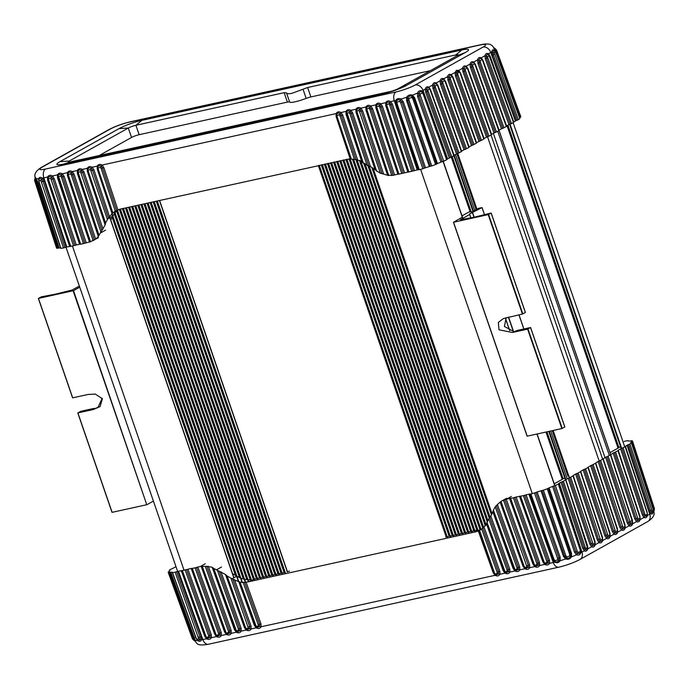 <?xml version="1.0" encoding="UTF-8"?>
<svg xmlns="http://www.w3.org/2000/svg" width="689" height="689" viewBox="0 0 689 689"><rect width="100%" height="100%" fill="white"/><g stroke="black" fill="none" stroke-linecap="round" stroke-linejoin="round"><path stroke-width="1.03" d="M554.748 485.685L536.964 434.036M462.715 218.404L443.096 161.433M621.245 448.591L509.593 124.339L621.245 448.591M621.711 448.418L510.067 124.166M430.436 70.64L310.877 96.934A5.753 0.827 -19 0 0 306.174 98.381L303.014 89.225L292.041 93.291C288.725 93.988 286.874 93.842 286.486 92.86L284.144 92.679L287.382 102.101L139.144 134.7A5.753 0.827 -19 0 0 131.539 137.456L99.199 155.533M306.174 98.381A13.659 1.972 161 0 1 294.987 101.834A13.659 1.972 161 0 1 289.647 102.041A13.659 1.972 161 0 1 289.638 102.024L286.512 92.946M289.621 101.989A5.753 0.827 -19 0 0 287.382 102.101M112.841 216.01L114.822 212.944M115.011 212.703L117.259 210.412M117.466 210.231L117.991 209.818M110.783 220.006L112.677 216.337M303.014 89.225L307.638 87.512L455.877 54.913A5.753 0.827 161 0 1 458.133 54.819A5.753 0.827 161 0 1 457.1 55.723L398.096 88.717A5.753 0.827 161 0 1 390.491 91.473L70.511 161.846A5.753 0.827 161 0 1 68.263 161.932A5.753 0.827 161 0 1 69.288 161.037L128.292 128.033A5.753 0.827 161 0 1 135.897 125.286L284.144 92.679M289.647 102.041L286.486 92.86M102.945 229.049L83.989 171.966L82.224 169.425L80.527 171.733L100.895 231.883L98.346 236.585L95.625 239.092L74.059 174.153L72.707 174.575L71.449 172.767C69.925 171.802 68.762 172.061 67.961 173.533L67.393 172.689L67.444 175.609L89.484 242.003L84.825 243.174L62.768 176.754L61.519 174.946C59.995 173.99 58.832 174.248 58.031 175.712L58.057 177.822L57.514 177.788L79.562 244.19L74.894 245.353L52.838 178.942L51.589 177.133C50.064 176.177 48.902 176.427 48.101 177.9L48.127 180.01L70.183 246.421L70.743 246.404L48.686 179.975L48.669 178.744L50.736 178.287L52.433 175.979L57.463 174.868C58.668 172.999 60.305 172.646 62.363 173.792L67.393 172.689C68.599 170.82 70.235 170.459 72.293 171.613L77.323 170.502C78.529 168.633 80.165 168.271 82.224 169.425L87.253 168.323L87.305 171.242L105.124 224.915L101.92 230.471L82.637 172.388L81.38 170.579C79.855 169.623 78.692 169.882 77.891 171.346L77.917 173.456L98.648 235.896M80.113 244.242L58.057 177.822L58.617 177.796L58.065 177.788L58.031 175.712L58.599 176.556L60.666 176.1L61.416 177.176L83.472 243.605L84.825 243.174M83.472 243.605L80.673 244.216L58.599 176.556M58.083 177.848L80.113 244.207L80.673 244.216L79.562 244.19M50.736 178.287L73.542 245.784L74.894 245.353M73.542 245.784L66.807 246.998L43.855 177.865L47.532 177.056C48.738 175.187 50.375 174.825 52.433 175.979L54.198 178.52L51.486 179.364M45.569 169.029L396.003 91.956A14.538 2.101 -19 0 0 415.217 84.997L482.998 47.093A14.538 2.101 -19 0 0 479.897 45.043L129.463 122.108A14.538 2.101 -19 0 0 110.249 129.067L42.468 166.971A14.538 2.101 -19 0 0 45.569 169.029A7.191 4.453 77.6 0 0 43.855 177.865A21.729 3.135 161 0 1 42.511 178.15L44.397 180.966L66.161 247.136A23.013 3.324 -19 0 0 66.807 246.998M66.161 247.136L64.878 247.532L43.114 181.345L41.719 179.286C40.263 178.236 39.29 178.391 38.799 179.726L38.636 178.735A21.729 3.135 161 0 1 36.276 178.718C35.311 177.09 35.001 176.884 35.337 178.098M63.483 247.954L40.849 180.432L39.032 180.707L39.152 182.146L60.925 248.341A24.442 3.531 -19 0 0 63.483 247.954L64.878 247.532M37.628 181.775L36.638 181.948L35.664 179.7L36.276 178.718L37.628 181.775L59.099 247.945A23.013 3.324 -19 0 0 60.546 247.971M59.099 247.945L58.126 248.135L36.638 181.948L35.613 182.12L57.109 248.316L58.126 248.135M57.144 247.48L56.489 247.902A24.442 3.531 -19 0 0 57.109 248.316M493.746 48.566C493.694 47.257 494.013 47.463 494.685 49.186A21.729 3.135 161 0 1 494.022 50.306L494.719 51.098C493.806 50.271 493.229 50.685 492.997 52.338L494.314 52.691L495.382 51.925L496.063 53.156L519.79 118.646A24.442 3.531 -19 0 1 518.274 119.731L515.906 120.747L492.179 55.284L491.731 51.942A21.729 3.135 161 0 1 490.783 52.493A7.191 5.555 -119.2 0 0 482.998 47.093M515.441 121.014L490.783 52.493L488.492 53.776L488.811 54.707C487.493 54.009 486.649 54.474 486.288 56.119L486.537 58.289L510.222 124.115L508.982 124.623L485.297 58.806L484.953 55.757C485.521 53.647 486.701 52.993 488.492 53.776L490.086 56.136L513.761 121.944L515.441 121.014A23.013 3.324 -19 0 0 515.906 120.747M489.121 55.645L513.486 122.478L511.462 123.607L487.778 57.773L487.631 56.481L489.121 55.645L488.475 54.509L490.06 56.42L513.744 122.254M510.222 124.115L511.462 123.607M487.631 56.481L484.953 55.757L481.223 57.842L481.559 58.789C480.181 58.083 479.286 58.591 478.881 60.287L479.139 62.751L502.729 128.309L501.48 128.817L477.899 63.267L477.546 59.9C478.157 57.764 479.389 57.084 481.223 57.842L483.006 60.417L506.587 125.958L508.982 124.623M483.006 60.417L482.722 60.925L506.312 126.492L503.969 127.801L480.379 62.234L480.216 60.684L481.904 59.736L481.559 58.789M502.729 128.309L503.969 127.801M480.216 60.684L477.546 59.9L473.731 62.036L474.066 62.983C472.688 62.277 471.793 62.777 471.379 64.482L471.646 66.945L495.227 132.495L493.987 133.003L470.406 67.462L470.044 64.086C470.665 61.958 471.887 61.269 473.731 62.036L475.513 64.611L499.094 130.152L501.48 128.817M475.513 64.611L475.221 65.11L498.81 130.677L496.468 131.987L472.887 66.42L472.714 64.878L474.402 63.931L474.066 62.983M495.227 132.495L496.468 131.987M472.714 64.878L470.044 64.086L466.229 66.222L466.574 67.177C465.187 66.471 464.291 66.971 463.886 68.676L464.145 71.131L487.734 136.689L486.494 137.197L462.913 71.656L462.552 68.28C463.172 66.153 464.395 65.464 466.229 66.222L468.012 68.797L491.593 134.346L493.987 133.003M468.012 68.797L467.728 69.305L491.317 134.872L488.975 136.181L465.385 70.614L465.221 69.064L466.909 68.125L466.574 67.177M487.734 136.689L488.975 136.181M465.221 69.064L462.552 68.28L458.736 70.416L459.072 71.363L457.35 71.191L456.394 72.862L456.652 75.325L480.242 140.883L478.993 141.391L455.412 75.842L455.059 72.474L456.428 70.364L458.736 70.416L460.519 72.991L484.1 138.532L486.494 137.197M480.242 140.883L483.824 139.066L460.235 73.499L460.519 72.991M484.074 138.842L460.493 73.275L459.072 71.363L459.417 72.311L458.374 72.242L457.729 73.258L455.059 72.474L451.243 74.61L451.579 75.557C450.201 74.851 449.306 75.351 448.901 77.056L449.159 79.519L472.74 145.069L471.5 145.577L447.919 80.036L447.566 76.66C448.177 74.533 449.409 73.844 451.243 74.61L453.026 77.185L476.607 142.726L478.993 141.391M472.74 145.069L476.323 143.252L452.733 77.685L451.924 76.505L450.236 77.452L447.566 76.66L443.742 78.796L445.525 81.371L469.106 146.921L471.5 145.577M466.487 148.755L442.898 83.188L441.666 83.705L465.247 149.263L466.487 148.755L468.83 147.446L445.24 81.879L444.422 80.699L442.734 81.638L441.399 81.25L441.666 83.705L440.426 84.23L440.073 80.854C440.684 78.718 441.907 78.038 443.742 78.796L444.086 79.752C442.7 79.046 441.813 79.545 441.399 81.25L440.073 80.854L436.249 82.99L438.032 85.565L461.613 151.106L464.007 149.771L440.426 84.23M465.247 149.263L464.007 149.771M476.909 209.12L457.746 153.458L461.337 151.64L437.748 86.073L436.929 84.893L435.241 85.832L433.906 85.436L434.165 87.899L432.933 88.416L432.571 85.048C433.192 82.913 434.414 82.224 436.249 82.99L436.593 83.937C435.207 83.231 434.311 83.739 433.906 85.436L432.571 85.048L428.842 87.133L430.444 89.492L454.12 155.301L456.514 153.966L432.933 88.416M458.995 152.949L435.405 87.382L434.165 87.899L457.754 153.458L456.514 153.966M450.58 157.471L449.331 157.979L425.656 92.162L425.311 89.114C425.88 87.003 427.051 86.34 428.842 87.133L429.161 88.063C427.843 87.357 427.008 87.83 426.646 89.475L426.896 91.646L450.58 157.471L453.844 155.826L430.151 89.992L430.444 89.492M415.217 84.997A7.191 5.555 60.8 0 1 423.012 90.397A21.729 3.135 161 0 1 421.952 90.965L423.744 93.558L447.17 159.185A23.013 3.324 -19 0 0 447.661 158.909L449.331 157.979M423.744 93.558L422.176 91.93C420.703 91.241 419.592 91.766 418.843 93.532L418.878 96.038L442.295 161.682L443.707 161.192A24.442 3.531 -19 0 0 446.644 159.788L423.227 94.126L422.331 92.946L420.256 93.937L420.299 95.521L417.586 96.494L417.517 93.084A21.729 3.135 161 0 1 412.478 95.16C410.033 94.419 408.095 95.116 406.665 97.261A21.729 3.135 161 0 1 401.144 99.009C398.75 98.079 396.942 98.561 395.719 100.473A21.729 3.135 161 0 1 394.289 100.801A7.191 4.453 -102.4 0 1 396.003 91.956M442.295 161.682L440.994 162.13L417.586 96.494M414.614 97.717L413.753 98.148L412.151 96.288L412.478 95.16L414.614 97.717L437.455 163.586A23.013 3.324 -19 0 0 440.994 162.13M437.455 163.586L436.593 164.034L413.753 98.148L412.754 98.63L411.721 97.45L408.999 98.441L408.913 100.026L406.544 100.637L406.665 97.261L407.776 97.872L407.655 100.353L430.479 166.247L431.745 165.928A24.442 3.531 -19 0 0 435.594 164.533L436.593 164.034M430.479 166.247L429.359 166.523L406.544 100.637M403.28 101.671L402.04 102.136L400.447 100.198L401.144 99.009L403.28 101.671L425.475 167.754A23.013 3.324 -19 0 0 429.359 166.523M425.475 167.754L424.226 168.228L402.04 102.136L400.645 102.644L399.637 101.404L397.097 102.084L397.053 103.608L419.257 169.709A24.442 3.531 -19 0 0 422.848 168.745L424.226 168.228M418.524 169.761L419.257 169.709L418.524 169.761L396.141 102.609L418.524 169.761M356.54 112.212L375.806 170.235L370.484 166.557L352.656 112.884L350.89 110.343L355.929 109.232C357.135 107.363 358.762 107.002 360.821 108.156L365.859 107.053C367.065 105.176 368.693 104.823 370.751 105.977L375.789 104.866C376.995 102.997 378.623 102.635 380.681 103.789L385.719 102.687C386.925 100.809 388.553 100.448 390.611 101.61L394.289 100.801L417.25 169.933A23.013 3.324 -19 0 0 417.922 169.778L395.753 103.695L395.719 100.473L396.356 101.292L396.141 102.601M417.25 169.933L413.073 170.984L391.025 104.564L389.767 102.764C388.243 101.8 387.08 102.058 386.279 103.531L386.305 105.632L408.362 172.052L413.073 170.984M386.331 105.658L408.362 172.017L408.921 172.035L386.865 105.606L386.848 104.375L388.915 103.918L390.611 101.61L392.377 104.151L414.425 170.553M408.362 172.017L403.143 173.163L381.095 106.752L379.837 104.943C378.313 103.987 377.15 104.237 376.349 105.71L376.375 107.82L398.431 174.239M376.401 107.837L398.431 174.205L403.143 173.163M375.832 107.785L376.383 107.785L376.349 105.71L375.789 104.866L375.832 107.785L397.88 174.188L398.991 174.214L376.935 107.785L376.917 106.554L378.984 106.097L380.681 103.789L382.447 106.33L379.734 107.174L378.984 106.097M397.88 174.188L393.195 175.29L371.164 108.94L369.907 107.131C368.382 106.166 367.22 106.425 366.419 107.897L366.445 110.007L388.14 175.299L393.195 175.29M517.043 110.783L519.558 117.673L520.858 116.854L496.511 50.039L497.062 51.486L495.744 52.347L494.685 49.186L495.598 49.625L520.212 117.276L520.858 116.854L497.062 51.494L496.407 51.925M394.564 174.911L372.516 108.517L369.804 109.362L369.054 108.285L366.987 108.741L367.004 109.973L365.902 109.973L365.859 107.053L366.419 107.897L366.453 109.973L367.004 109.973L388.803 175.626L381.99 173.628L361.234 111.118L359.977 109.31C358.452 108.354 357.29 108.612 356.489 110.076L356.514 112.186L375.832 170.364L380.38 173.309L381.99 173.628M370.484 166.557L368.804 166.015L351.295 113.306L350.046 111.497C348.522 110.533 347.359 110.791 346.558 112.264L346.584 114.374L362.509 162.346M346.61 114.391L362.492 162.216L368.804 166.015M362.836 162.802L361.639 161.329L356.024 159.607L341.365 115.485L340.116 113.676C338.592 112.72 337.429 112.979 336.628 114.443L336.654 116.553L350.753 158.97L356.024 159.607M117.888 209.861L103.85 167.599L102.084 165.059L336.068 113.607L336.103 116.519L350.141 158.78L120.601 209.034L116.587 210.472L102.497 168.021L101.24 166.213C99.716 165.257 98.553 165.506 97.752 166.979L97.778 169.089L112.419 213.134M350.753 158.97L351.39 159.211L336.068 113.607C337.266 111.73 338.902 111.368 340.96 112.522L345.999 111.42L346.033 114.34L361.639 161.329M109.525 216.777L93.919 169.787L92.154 167.246L90.457 169.554L107.432 219.481L108.466 218.077L92.567 170.209L91.31 168.4C89.785 167.436 88.623 167.694 87.822 169.167L87.847 171.268L105.357 223.951L105.589 222.978L87.253 168.323C88.459 166.454 90.095 166.092 92.154 167.246L97.183 166.135L97.235 169.055L112.049 213.685L108.466 218.077M101.137 168.443L115.313 211.127L112.049 213.685L112.841 212.737L97.183 166.135C98.389 164.266 100.026 163.904 102.084 165.059L100.387 167.367L101.137 168.443L103.85 167.599M116.587 210.472L115.02 211.29M100.895 231.883L101.92 230.471M107.432 219.481L105.589 222.978M105.124 224.915L105.391 224.011M95.625 239.092L94.393 239.893L72.707 174.575L71.346 174.997L93.144 240.642L94.393 239.893M67.444 175.609L67.996 175.609L67.961 173.533L67.987 175.643L90.026 241.96L98.372 237.722M90.026 241.96L90.552 241.865L68.547 175.609L68.53 174.377L70.597 173.921L72.293 171.613L74.059 174.153M77.375 173.421L77.926 173.421L77.891 171.346L77.323 170.502L77.375 173.421L98.346 236.585L98.983 235.19L78.477 173.421L78.46 172.19L80.527 171.733M461.794 49.996A17.259 2.489 161 0 1 465.471 52.442L406.458 85.436A17.259 2.489 161 0 1 383.652 93.695L63.672 164.068A17.259 2.489 161 0 1 59.995 161.631L119.008 128.636A17.259 2.489 161 0 1 141.813 120.368L461.794 49.996L455.877 54.913L456.316 56.171M355.972 112.152L356.523 112.152L356.489 110.076L355.929 109.232L355.972 112.152L374.919 169.236M342.726 115.063L340.96 112.522L339.264 114.83L340.013 115.907L342.726 115.063L357.548 159.693M363.37 163.198L347.127 113.108L345.999 111.42C347.196 109.542 348.832 109.189 350.89 110.343L349.194 112.651L349.943 113.728L352.656 112.884M346.558 112.264L346.593 114.34L346.033 114.34M35.234 177.762L35.242 177.796C33.882 174.334 35.897 170.872 41.28 167.427A7.191 5.555 60.8 0 1 42.468 166.971M40.849 180.432L42.511 178.15C40.591 176.935 39.299 177.125 38.636 178.735L38.662 180.294M494.314 50.736L494.022 50.306C492.868 49.358 492.11 49.901 491.731 51.942L492.997 52.338L493.324 54.784L517.051 120.265M494.349 48.351L494.349 48.368C491.998 45.121 490.482 42.64 480.672 44.742A7.191 4.453 -102.4 0 0 479.897 45.043M422.331 92.946L421.952 90.965C420.04 90.199 418.559 90.905 417.517 93.084L420.256 93.937M86.177 242.735L64.129 176.332L62.363 173.792L60.666 176.1M58.031 175.712L57.463 174.868L57.514 177.788M385.762 105.606L386.314 105.606L386.279 103.531L385.719 102.687L385.762 105.606L407.81 172.009M372.516 108.517L370.751 105.977L369.054 108.285M383.566 173.861L362.586 110.696L360.821 108.156L359.124 110.464L357.057 110.92L357.074 112.161L356.523 112.152L357.074 112.161L376.694 171.234M34.536 180.165L35.027 180.682L35.664 179.7C34.924 178.356 34.691 178.201 34.958 179.235M34.588 180.389L34.993 181.707L34.562 180.311L35.242 177.796M60.658 248.307L38.894 182.12L38.799 179.726M494.935 48.419L494.168 48.041M494.891 49.152C494.797 48.058 495.029 48.213 495.598 49.625L496.511 50.039M451.579 75.557L451.924 76.505M447.661 158.909L423.012 90.397L425.311 89.114L427.981 89.837L429.48 89.002L428.834 87.856L430.41 89.777L454.094 155.602M411.721 97.45L412.151 96.288C410.291 95.599 408.835 96.124 407.776 97.872L408.999 98.441M399.637 101.404L400.447 100.198C398.63 99.362 397.269 99.724 396.356 101.292L397.097 102.084M48.101 177.9L48.135 179.975L47.575 179.975L47.532 177.056L48.669 178.744M35.027 180.682L35.613 182.12M494.314 52.691L518.274 119.731M620.591 446.687A16.054 2.317 161 0 1 619.85 447.127L610.015 452.621M564.782 477.916L554.266 483.79M236.525 576.021L232.546 573.618M251.037 579.725L248.031 579.802M247.747 579.785L244.561 579.328M244.259 579.268L240.866 578.2M240.539 578.071L236.87 576.228M284.919 572.387L282.102 573.007M281.844 573.067L279.028 573.687M278.769 573.748L275.944 574.368M275.686 574.419L272.87 575.039M272.611 575.1L269.795 575.72M269.537 575.771L266.721 576.392M266.462 576.452L263.637 577.072M263.387 577.124L260.563 577.744M260.304 577.804L257.488 578.424M257.23 578.484L254.413 579.104M254.155 579.156L248.927 581.714L475.608 531.865L480.724 529.307M477.649 530.005L474.833 530.625M474.575 530.685L471.758 531.305M471.5 531.357L468.684 531.977M468.425 532.037L465.6 532.657M465.342 532.709L462.526 533.329M462.267 533.389L459.451 534.009M459.193 534.061L456.376 534.681M456.118 534.742L453.293 535.362M453.035 535.422L450.218 536.042M449.96 536.094L447.144 536.714M446.885 536.774L445.697 537.032M481.938 528.911L480.974 529.23M524.725 495.227L528.894 494.177L553.276 562.517A21.729 3.135 -19 0 0 554.697 562.19C556.988 563.197 558.796 562.715 560.131 560.734A21.729 3.135 -19 0 0 565.643 558.986C568.141 559.752 570.079 559.046 571.465 556.876A21.729 3.135 -19 0 0 576.495 554.8L574.514 552.242L577.244 551.338L578.157 552.509L580.233 551.519L580.172 549.934L558.297 484.04A24.442 3.531 161 0 1 555.36 485.435L553.939 485.934L575.815 551.82L577.287 553.68L580.164 553.086L580.62 552.087L580.93 552.681A21.729 3.135 -19 0 0 581.99 552.113A7.191 5.555 60.8 0 1 579.94 559.485C573.687 562.749 566.625 565.316 558.762 567.193A7.191 4.453 -102.4 0 1 553.276 562.517L549.598 563.326C548.547 565.109 546.911 565.471 544.698 564.403L539.668 565.505C538.617 567.297 536.981 567.65 534.767 566.582L529.738 567.693C528.687 569.476 527.051 569.837 524.837 568.769L519.807 569.881C518.757 571.663 517.12 572.016 514.907 570.957L509.877 572.059L509.774 569.174L490.844 516.113L493.16 511.057L513.641 568.468L515.725 570.673L518.421 569.484L518.352 567.435L519.704 566.987L497.424 504.546L500.111 502.066L523.011 566.263L524.837 568.769L524.872 568.072L525.655 568.485L528.351 567.305L528.282 565.247L529.634 564.808L506.217 499.172L510.084 498.448L509.524 498.44L532.941 564.076L534.767 566.582L534.802 565.884L535.586 566.306L538.281 565.118L538.212 563.068L539.565 562.62L516.147 496.984L520.014 496.269L519.454 496.252L542.872 561.897L544.698 564.403L544.732 563.705L545.516 564.119L548.211 562.939L548.143 560.88L524.725 495.227L523.373 495.667L546.79 561.328L546.833 562.551L544.766 562.999L544.732 563.705L542.872 561.897M560.984 482.222L562.224 481.714L584.014 547.962L585.099 549.65L587.011 549.546L587.614 548.237L587.398 547.626L585.9 548.47L585.262 547.462L563.464 481.215L565.764 479.553L587.553 545.774L587.829 548.849C587.045 551.002 585.865 551.656 584.289 550.83L582.773 548.453L560.984 482.222L559.304 483.161A23.013 3.324 161 0 1 558.813 483.428L580.672 549.305L580.93 552.681C580.078 554.834 578.596 555.541 576.495 554.8L578.157 552.509M563.464 481.215L562.224 481.714M565.626 479.811L587.829 548.849L591.55 546.765L589.853 544.172L568.158 478.209L565.626 479.811M568.158 478.209L569.398 477.701L591.102 543.673L592.342 545.567L594.392 545.412L595.02 544.069L595.236 544.706C594.409 546.885 593.177 547.574 591.55 546.765L593.126 544.37L570.647 477.201L569.398 477.701M570.647 477.201L572.981 475.892L594.693 541.873L594.814 543.423L593.126 544.37M573.119 475.625L594.96 541.313L595.236 544.706L599.051 542.57L597.354 539.978L575.651 474.023L573.119 475.625M575.651 474.023L576.9 473.515L598.595 539.487L599.835 541.373L601.885 541.218L602.522 539.875L602.729 540.512C601.902 542.691 600.679 543.38 599.051 542.57L600.627 540.176L578.14 473.007L576.9 473.515M578.14 473.007L580.482 471.698L602.186 537.678L602.315 539.237L600.627 540.176M580.62 471.431L602.453 537.127L602.729 540.512L606.544 538.385L604.847 535.784L583.152 469.829L580.62 471.431M583.152 469.829L584.393 469.321L606.096 535.293L607.328 537.187L609.377 537.024L610.015 535.68L610.221 536.326C609.395 538.505 608.172 539.186 606.544 538.385L608.12 535.99L585.633 468.813L584.393 469.321M585.633 468.813L587.975 467.504L609.679 533.484L609.808 535.043L608.12 535.99M588.113 467.237L609.954 532.933L610.221 536.326L614.037 534.19L612.34 531.598L590.645 465.635L588.113 467.237M590.645 465.635L591.885 465.127L613.589 531.098L614.829 532.993L616.87 532.838L617.508 531.495L617.723 532.132C616.888 534.311 615.665 535 614.037 534.19L615.613 531.796L617.301 530.849L617.508 531.495L617.18 529.298L595.468 463.309L591.885 465.127M595.606 463.051L617.447 528.739L617.723 532.132L621.538 529.996L619.842 527.404L598.138 461.449L595.606 463.051M598.138 461.449L599.378 460.941L621.082 526.913L622.322 528.799L624.372 528.644L625.009 527.3L625.216 527.938C624.389 530.117 623.157 530.806 621.538 529.996L623.106 527.602L624.794 526.663L625.009 527.3L624.673 525.104L602.97 459.124L599.378 460.941M603.108 458.857L624.94 524.553L625.216 527.938L629.031 525.81L627.334 523.209L605.64 457.255L603.108 458.857M605.64 457.255L606.88 456.747L628.583 522.718L629.815 524.613L631.865 524.45L632.502 523.106L632.709 523.752C631.882 525.931 630.659 526.611 629.031 525.81L630.607 523.416L632.295 522.469L632.502 523.106L632.166 520.91L610.463 454.929L606.88 456.747M579.94 559.485L647.72 521.582A7.191 5.555 -119.2 0 0 649.77 514.209A21.729 3.135 -19 0 0 650.709 513.667L649.107 511.031L627.55 444.999A23.013 3.324 161 0 1 627.085 445.258L625.13 446.73L625.414 446.196L647.195 512.427L647.471 515.493C646.687 517.646 645.507 518.309 643.931 517.473L642.415 515.096L620.625 448.875L618.231 450.21L639.935 516.164L640.202 519.558C639.375 521.737 638.152 522.426 636.524 521.616L634.827 519.024L613.132 453.061L610.463 454.929L632.433 520.359M613.132 453.061L614.373 452.552L636.076 518.524L637.316 520.419L639.358 520.264L639.995 518.92L640.202 519.558L643.931 517.473L644.74 516.294L646.661 516.19L647.255 514.89L647.471 515.493L649.77 514.209L627.085 445.258M639.935 516.164L639.659 516.724L617.955 450.735L614.373 452.552M620.625 448.875L621.866 448.367L643.664 514.605L644.74 516.294L647.04 514.278L647.255 514.89L647.195 512.427M647.066 512.702L625.13 446.73L621.866 448.367M627.55 444.999L628.704 444.508L650.27 510.566L651.441 512.487L652.81 512.65M629.927 443.983L652.216 511.272L653.284 510.497L653.017 508.964L631.434 442.898A24.442 3.531 161 0 1 629.927 443.983L628.704 444.508M631.477 442.769L631.202 441.925A23.013 3.324 161 0 1 630.736 442.708L630.771 442.803M631.202 441.925L631.856 441.52L654.042 509.765C654.309 510.807 654.076 510.644 653.336 509.3M628.239 441.046L628.239 441.046A23.013 3.324 161 0 1 629.901 441.055L631.891 440.693A24.442 3.531 161 0 1 632.511 441.098L631.856 441.52L632.511 441.098L654.412 508.611L654.007 507.302L652.672 508.094M628.075 440.667L628.075 440.667A24.442 3.531 161 0 0 625.517 441.055L624.122 441.468M534.802 565.884L510.644 498.466L510.084 498.448L513.434 497.846L536.86 563.507L536.903 564.73L534.836 565.187L534.802 565.884L533.501 564.102L535.586 566.306M536.86 563.507L538.212 563.068L514.795 497.415L513.434 497.846M514.795 497.415L516.147 496.984M544.732 563.705L520.574 496.278L520.014 496.269L523.373 495.667M535.878 492.48L537.127 491.998L560.209 557.427L560.131 560.734L557.539 559.985L554.998 560.665L554.8 561.44C556.548 562.319 557.909 561.957 558.882 560.338L558.977 557.918L535.878 492.48L534.492 492.997A24.442 3.531 161 0 1 530.9 493.961L529.565 494.03L530.168 494.013L554.697 562.19L552.681 559.442L529.565 494.03A23.013 3.324 161 0 1 528.894 494.177M554.998 560.665L554.008 559.416L530.9 493.961L530.168 494.013L553.276 559.459L552.681 559.442M563.473 556.393L564.592 556.135L566.22 558.012L565.643 558.986L563.473 556.393L541.003 490.766A23.013 3.324 161 0 1 537.127 491.998M541.003 490.766L542.131 490.499L564.592 556.135L565.858 555.834L543.397 490.172L542.131 490.499M548.237 488.286L549.099 487.838L571.543 553.465L571.465 556.876L569.622 556.032L566.901 557.013L566.22 558.012C568.115 558.719 569.57 558.193 570.595 556.428L570.699 553.93L548.237 488.286L547.238 488.785A24.442 3.531 161 0 1 543.397 490.172M574.514 552.242L552.638 486.382A23.013 3.324 161 0 1 549.099 487.838M552.638 486.382L553.939 485.934M175.428 566.935L175.867 566.332M169.21 570.363L169.21 570.363A24.442 3.531 161 0 1 170.726 569.269L173.094 568.261A23.013 3.324 161 0 1 173.559 567.994L175.239 567.056M193.402 639.383C193.971 640.796 194.203 640.951 194.109 639.848L169.778 572.387L168.762 572.568A24.442 3.531 161 0 1 168.142 572.154L169.442 571.327A23.013 3.324 161 0 1 169.916 570.544M168.142 572.146L192.507 639.004L168.142 572.154L168.788 571.732M169.778 572.387L170.751 572.197L195.254 640.434A21.729 3.135 -19 0 0 197.614 640.451C199.328 641.769 200.62 641.58 201.498 639.866A21.729 3.135 -19 0 0 202.842 639.581A7.191 4.453 77.6 0 0 208.328 644.258L558.762 567.193M172.31 572.559L195.84 637.919L196.985 639.78L198.527 640.598L200.163 639.426L200.051 637.127L176.522 571.784L175.135 572.197A24.442 3.531 161 0 1 172.569 572.593L172.414 572.206A23.013 3.324 161 0 1 170.751 572.197M176.522 571.784L177.805 571.388L201.326 636.714L201.498 639.866L198.751 639.013L196.933 639.289L196.098 637.954L172.448 572.404M181.853 570.699L205.253 636.291L206.554 638.074L207.337 638.488L210.033 637.308L209.964 635.258L186.547 569.605L191.206 568.442L214.623 634.078L217.268 636.309L219.963 635.12L219.894 633.07L196.477 567.417L201.145 566.263L224.554 631.899L227.198 634.121L229.893 632.941L229.825 630.883L206.786 566.315L212.212 567.271L234.484 629.712L237.128 631.934L239.824 630.754L239.755 628.704L219.274 571.293L225.484 574.471L244.414 627.533L246.24 630.039L241.202 631.141C240.151 632.933 238.523 633.294 236.31 632.226L231.271 633.329C230.221 635.112 228.593 635.473 226.38 634.405L221.341 635.516C220.291 637.299 218.663 637.661 216.449 636.593L211.411 637.695C210.36 639.487 208.733 639.84 206.519 638.772L202.842 639.581L178.46 571.25A23.013 3.324 161 0 1 177.805 571.388M178.46 571.25L181.836 570.638L181.276 570.63L204.693 636.266L206.519 638.772L206.588 637.377L208.655 636.92L208.612 635.697L211.316 634.81L187.899 569.174M186.547 569.605L181.836 570.638L182.387 570.656L206.554 638.074M191.206 568.442L191.766 568.459L191.206 568.442M216.484 635.887L192.317 568.468L191.766 568.459L195.116 567.857L218.542 633.518L218.585 634.733L216.518 635.189L216.449 636.593L214.623 634.078M196.477 567.417L195.116 567.857M212.212 567.271L212.987 567.848M219.274 571.293L213.022 568.055L235.044 629.772L237.128 631.942M201.145 566.263L201.713 566.332L201.145 566.263M226.414 633.708L202.308 566.453L201.713 566.332L205.322 566.436L228.472 631.331L228.515 632.554L226.448 633.01L226.38 634.405L224.554 631.899M206.786 566.315L205.322 566.436M225.484 574.471L226.362 575.324M232.804 579.191L226.423 575.582L244.974 627.593L247.058 629.755L249.754 628.575L249.685 626.516L232.804 579.191L240.065 582.222L238.609 581.232L112.04 213.693M238.609 581.232L254.344 625.345L256.988 627.567L259.684 626.387L259.615 624.337L244.647 582.377L248.927 581.714M244.647 582.377L240.065 582.222L256.239 626.456L256.17 627.851L251.132 628.962L251.037 626.077L234.467 579.621M289.483 571.121L287.149 571.904M486.83 522.891L486.58 524.183L503.151 570.63L504.977 573.136L505.046 571.741L487.045 522.383L486.83 523.33L503.711 570.656L505.795 572.852L508.491 571.672L508.422 569.614L489.836 517.517L488.828 518.92L507.07 570.061L509.774 569.174M486.58 524.183L481.74 529.074L497.139 572.249L498.491 571.801L482.929 528.187M481.74 529.074L478.321 531.038L493.221 572.809L495.081 574.626L479.578 530.504M479.286 530.668L478.812 530.875L493.78 572.835L494.34 572.86L493.78 572.835M475.608 531.865L478.812 530.875L493.78 572.878L495.865 575.039L498.56 573.859L498.491 571.801L499.844 571.353L484.1 527.24M492.954 512.013L513.081 568.442L514.907 570.957L514.976 569.553L493.367 510.101L493.117 510.997L513.641 568.511L515.725 570.673M493.367 510.101L495.219 506.82L517 567.874L517.043 569.097L514.976 569.553L514.941 570.251M487.045 522.383L488.828 518.92M489.836 517.517L490.844 516.113M529.634 564.808L529.738 567.693L526.973 566.918L524.906 567.374L524.131 566.306L500.981 501.411L500.541 501.713L523.571 566.289L524.872 568.072L524.906 567.374L524.872 568.072M506.63 498.259L500.541 501.713M500.981 501.411L503.564 500.197L526.973 566.918M526.93 565.695L528.282 565.247L504.882 499.663L503.564 500.197M504.882 499.663L506.217 499.172M517 567.874L518.352 567.435L496.313 505.648L495.219 506.82M496.313 505.648L497.424 504.546M213.823 568.701L236.379 630.823L238.446 630.366L241.202 631.141L241.107 628.256L220.971 571.827M254.344 625.345L256.17 627.851C258.384 628.919 260.011 628.566 261.062 626.775L260.967 623.889L246.059 582.119M493.221 572.809L495.046 575.324L261.062 626.775L258.306 626L256.239 626.456L256.205 627.154M507.07 570.061L507.113 571.284L509.877 572.059C508.826 573.842 507.19 574.204 504.977 573.136L499.938 574.247L499.844 571.353M231.108 578.665L248.376 628.187L251.132 628.962C250.081 630.745 248.453 631.107 246.24 630.039L246.274 629.341L247.058 629.755M497.139 572.249L497.182 573.463L499.938 574.247C498.888 576.03 497.26 576.392 495.046 575.324L495.081 574.626L495.865 575.039M226.492 575.728L244.974 627.55L246.274 629.341L246.309 628.635L245.534 627.576L244.414 627.533M652.216 511.272L650.709 513.667C652.113 514.554 652.871 514.011 653 512.022M653.344 511.651A21.729 3.135 -19 0 0 653.663 510.911L653.766 511.221M194.806 640.942L195.254 640.434L192.929 639.254L192.558 637.928L194.556 637.523M256.988 627.567L254.904 625.405L239.359 581.843M517.043 569.097L519.807 569.881L519.704 566.987M536.903 564.73L539.668 565.505L539.565 562.62M207.337 638.488L205.253 636.326L181.827 570.673M208.655 636.92L211.411 637.695L211.316 634.81M217.268 636.309L215.183 634.147L191.757 568.494M218.585 634.733L221.341 635.516L221.247 632.623L197.829 566.987M227.198 634.121L225.114 631.959L201.748 566.41M228.515 632.554L231.271 633.329L231.177 630.444L208.276 566.246M234.484 629.712L236.31 632.226L236.344 631.52M632.304 520.634L632.709 523.752L636.524 521.616L638.1 519.222L639.788 518.274L639.995 518.92L639.797 516.449M653.783 511.324L654.137 510.454M654.412 508.611L653.663 510.911L653.37 510.11M192.524 639.048L194.651 640.649C197.338 643.337 196.27 646.334 208.328 644.258M196.933 639.289L197.269 640.029M546.833 562.551L549.598 563.326L549.495 560.433L546.79 561.328M192.489 638.97L192.929 639.254M569.622 556.032L569.708 554.438L571.543 553.465M566.901 557.013L565.858 555.834M557.539 559.985L557.59 558.452L560.209 557.427M615.613 531.796L593.126 464.627M623.106 527.602L600.627 460.433M630.607 523.416L608.12 456.239M638.1 519.222L615.613 452.044M198.751 639.013L175.135 572.197M512.392 332.477L517.232 330.444L530.608 327.525L527.619 329.135L512.392 332.477L498.991 329.798L498.345 322.435L503.383 318.551L522.434 314.063L525.414 312.453L491.179 213.022L474.566 217.104L460.278 219.782L469.726 214.468L470.768 217.491L469.579 214.365M522.434 314.063L488.2 214.632L453.551 222.254L462.052 217.311M453.508 222.263L527.094 436.18L561.854 428.558L564.773 426.947M462.018 215.872L468.908 212.014L472.163 211.773L478.424 208.345L482.024 207.604L469.459 214.012M488.2 214.632L491.179 213.022M506.157 317.655L504.417 326.474L513.916 331.624M38.429 298.423L72.595 397.846L87.934 394.496L95.289 394.082L102.385 398.707L100.086 406.622L93.118 409.567L77.891 412.918L112.126 512.34L146.774 504.718L73.499 290.663L38.36 298.423L41.34 296.813L55.198 294.212L72.018 290.069L79.356 286.038M153.406 501.092L147.153 504.581M112.126 512.34L77.848 412.926M77.891 412.918L80.768 411.307L94.023 408.396L94.643 408.715L93.118 409.567M102.144 398.268L98.096 407.242L94.643 408.715M79.743 287.167L73.499 290.663M618.937 447.626L507.922 125.209M618.067 448.117L507.052 125.699M610.592 454.49L499.043 130.522M609.386 455.532L497.742 131.28M605.002 457.608L493.358 133.356M602.668 459.287L491.016 135.035M599.18 461.01L487.528 136.758M569.39 477.71L553.129 430.479M567.159 478.769L550.709 431.013M474.73 210.334L455.507 154.525M565.85 479.501L549.262 431.331M473.421 211.067L454.206 155.258M565.523 480.061L548.78 431.435M472.981 211.308L453.87 155.809M563.128 478.838L546.937 431.839M471.216 211.911L452.217 156.739M562.25 479.329L545.972 432.055M470.165 211.885L451.329 157.195M532.27 493.608L420.617 169.356M492.049 513.761L373.033 168.099M491.989 513.882L372.904 168.021M491.619 514.597L372.12 167.548M491.455 514.924L371.767 167.341M490.086 517.241L369.158 166.049M489.879 517.465L368.865 166.015M489.466 517.947L368.253 165.928M489.276 518.197L367.943 165.842M487.941 520.643L365.256 164.335M487.778 520.962L364.912 164.128M487.424 521.642L364.171 163.681M487.261 521.969L363.818 163.474M486.098 524.889L360.769 160.907M485.909 525.147L360.442 160.761M485.504 525.681L359.753 160.477M485.314 525.914L359.434 160.348M483.721 527.593L357.005 159.581M483.506 527.765L356.721 159.564M483.032 528.119L356.144 159.59M482.808 528.274L355.877 159.624M481.086 529.557L353.638 159.435M480.862 529.712L353.354 159.392M480.181 529.445L352.734 159.314M479.923 529.505L352.449 159.288M478.088 530.478L350.107 158.789M477.856 530.608L349.84 158.806M477.107 530.125L349.271 158.858M476.848 530.186L349.004 158.883M475.281 531.934L346.955 159.254M475.022 531.994L346.705 159.305M474.032 530.806L346.154 159.426M473.774 530.857L345.895 159.486M472.206 532.614L343.88 159.926M471.948 532.666L343.622 159.986M470.957 531.477L343.079 160.106M470.699 531.538L342.821 160.158M469.131 533.286L340.805 160.606M468.873 533.346L340.547 160.658M467.874 532.158L340.004 160.778M467.616 532.209L339.746 160.838M466.057 533.966L337.731 161.278M465.798 534.018L337.472 161.338M464.799 532.83L336.93 161.459M464.541 532.89L336.671 161.51M462.974 534.638L334.647 161.958M462.724 534.698L334.398 162.01M461.725 533.51L333.846 162.13M461.466 533.562L333.588 162.191M459.899 535.319L331.573 162.63M459.641 535.379L331.314 162.69M458.65 534.182L330.772 162.811M458.392 534.242L330.513 162.862M456.824 535.999L328.498 163.31M456.566 536.051L328.24 163.371M455.567 534.862L327.697 163.482M455.317 534.922L327.439 163.543M453.75 536.671L325.423 163.991M453.491 536.731L325.165 164.042M452.492 535.542L324.622 164.163M452.234 535.594L324.364 164.223M450.666 537.351L322.349 164.662M450.417 537.403L322.09 164.723M449.417 536.214L321.539 164.843M449.159 536.275L321.289 164.895M447.592 538.023L319.265 165.343M447.333 538.083L319.007 165.394M446.308 536.895L318.439 165.524M446.214 536.92L318.344 165.541M287.459 571.801L159.598 200.456M287.304 571.853L159.435 200.49M285.625 573.644L157.307 200.955M285.375 573.704L157.049 201.016M284.376 572.507L156.498 201.136M284.118 572.568L156.248 201.188M282.55 574.325L154.224 201.636M282.292 574.376L153.966 201.696M281.301 573.188L153.423 201.808M281.043 573.248L153.165 201.868M279.476 574.996L151.149 202.316M279.217 575.057L150.891 202.368M278.218 573.868L150.348 202.488M277.968 573.92L150.09 202.549M276.401 575.677L148.075 202.988M276.143 575.728L147.816 203.048M275.144 574.54L147.274 203.169M274.885 574.6L147.015 203.221M273.326 576.349L145 203.668M273.068 576.409L144.742 203.72M272.069 575.22L144.19 203.841M271.81 575.272L143.941 203.901M270.243 577.029L141.917 204.34M269.985 577.081L141.658 204.4M268.994 575.892L141.116 204.521M268.736 575.952L140.857 204.573M267.168 577.701L138.842 205.021M266.91 577.761L138.584 205.072M265.92 576.572L138.041 205.193M265.661 576.624L137.783 205.253M264.094 578.381L135.767 205.692M263.835 578.441L135.509 205.753M262.836 577.244L134.966 205.873M262.578 577.304L134.708 205.925M261.019 579.061L132.693 206.373M260.761 579.113L132.434 206.433M259.762 577.925L131.883 206.545M259.503 577.976L131.633 206.605M257.936 579.733L129.61 207.053M257.677 579.793L129.36 207.105M256.687 578.596L128.809 207.225M256.429 578.657L128.55 207.286M254.861 580.414L126.535 207.725M254.603 580.465L126.276 207.785M253.612 579.277L125.734 207.906M253.354 579.337L125.476 207.957M251.502 580.276L123.46 208.405M251.27 580.405L123.202 208.457M250.469 579.776L122.659 208.578M250.202 579.793L122.401 208.638M248.712 581.766L120.386 209.077M248.445 581.817L120.127 209.137M247.144 579.733L119.593 209.284M246.86 579.707L119.335 209.353M245.542 582.171L117.414 210.067M245.275 582.222L117.173 210.179M243.622 579.104L116.803 210.808M243.312 579.027L116.596 211.006M242.356 582.532L114.607 211.532M242.063 582.506L114.374 211.669M239.858 577.778L114.417 213.478M239.522 577.632L114.228 213.736M238.282 581.137L111.833 213.9M235.784 575.573L112.324 217.018M235.431 575.367L112.161 217.336M233.967 577.761L109.982 217.664M233.821 577.838L109.835 217.75M184.066 570.285L72.423 246.033M59.995 161.631L69.288 161.037L69.623 162.018M119.008 128.636L128.292 128.033L131.539 137.456M141.813 120.368L135.897 125.286L139.144 134.7M307.638 87.512L310.877 96.934M112.626 216.182L107.785 218.887M100.241 233.123L105.563 230.143M465.471 52.442L457.1 55.723M406.458 85.436L398.096 88.717M383.652 93.695L390.491 91.473M63.672 164.068L70.511 161.846M336.103 116.519L337.214 116.527L336.628 114.443M93.919 169.787L91.206 170.622M97.235 169.055L98.338 169.055L97.752 166.979M83.989 171.966L81.276 172.81M87.873 171.294L105.305 223.796M87.305 171.242L88.407 171.242L87.822 169.167M110.249 129.067A7.191 5.555 -119.2 0 0 109.06 129.523C115.313 126.259 122.375 123.684 130.238 121.815A7.191 4.453 77.6 0 0 129.463 122.108M356.489 110.076L357.057 110.92M76.246 244.922L54.198 178.52M404.495 172.732L382.447 106.33M365.902 109.973L387.459 174.911M349.943 113.728L367.116 165.463M347.144 114.34L346.593 114.34L347.144 114.34M340.013 115.907L354.516 159.59M458.374 72.242L456.428 70.364M380.38 173.309L359.124 110.464M337.197 115.287L339.264 114.83M98.32 167.823L100.387 167.367M88.39 170.011L90.457 169.554M77.891 171.346L78.46 172.19M77.943 173.482L98.648 235.836M67.961 173.533L68.53 174.377M64.129 176.332L61.416 177.176M386.279 103.531L386.848 104.375M411.721 171.415L389.664 104.986L392.377 104.151M376.349 105.71L376.917 106.554M366.419 107.897L366.987 108.741M362.586 110.696L359.873 111.54M347.127 113.108L349.194 112.651M41.71 181.75L44.397 180.966M495.382 51.925L494.719 51.098M492.179 55.284L494.556 54.242M487.778 57.773L485.297 58.806M480.379 62.234L477.899 63.267M472.887 66.42L470.406 67.462M465.385 70.614L462.913 71.656M481.482 140.375L457.892 74.808L455.412 75.842M473.989 144.561L450.399 78.994L447.919 80.036M444.422 80.699L444.086 79.752M436.929 84.893L436.593 83.937M425.656 92.162L428.136 91.129L427.981 89.837M422.185 91.938L423.606 93.842L447.023 159.495M395.753 103.695L396.339 103.669M77.926 173.421L78.477 173.421L77.926 173.421M70.597 173.921L71.346 174.997M67.996 175.609L68.547 175.609L67.996 175.609M48.686 179.975L48.135 179.975L48.686 179.975M389.664 104.986L388.915 103.918M386.314 105.606L386.865 105.606L386.314 105.606M379.734 107.174L401.79 173.602M376.383 107.785L376.935 107.785L376.383 107.785M369.804 109.362L391.808 175.617M35.656 181.293L34.993 181.707L35.656 181.293M56.489 247.902L34.993 181.707L56.489 247.902M482.86 60.666L481.904 59.736M475.367 64.861L474.402 63.931M467.874 69.055L466.909 68.125M460.373 73.241L459.417 72.311M457.892 74.808L457.729 73.258M450.399 78.994L450.236 77.452M442.898 83.188L442.734 81.638M435.405 87.382L435.241 85.832M430.298 89.742L429.48 89.002M412.754 98.63L435.594 164.533M443.707 161.192L420.299 95.521M400.645 102.644L422.848 168.745M431.745 165.928L408.913 100.026M428.136 91.129L451.82 156.963M48.152 180.027L70.183 246.386M69.632 246.378L47.575 179.975M629.608 521.573A9.345 1.352 -19 0 0 632.123 520.781M511.41 496.442L506.751 499.051M200.602 566.375L205.262 563.774M216.225 569.958L221.548 566.987M231.78 578.984L236.611 576.28M241.107 628.256L238.403 629.143L238.446 630.366M251.037 626.077L248.333 626.964M239.41 581.921L254.904 625.371L255.464 625.397L254.904 625.371M260.967 623.889L258.263 624.777L258.306 626M503.151 570.63L503.711 570.656M513.081 568.442L513.641 568.468M559.304 483.161L581.99 552.113L584.289 550.83L585.9 548.47M201.326 636.714L198.665 637.566A7.191 5.555 60.8 0 1 198.217 636.515M217.569 570.75L238.403 629.143M227.292 576.435L245.534 627.576L244.974 627.55M246.274 629.341L246.309 628.635L248.376 628.187M495.081 574.626L495.115 573.92L497.182 573.463M243.208 582.584L258.263 624.777M505.011 572.438L505.046 571.741L507.113 571.284M523.011 566.263L523.571 566.289M532.941 564.076L533.501 564.102L510.101 498.509M520.031 496.33L543.432 561.914L543.991 561.94L543.432 561.914M205.253 636.291L204.693 636.266M191.783 568.511L215.183 634.104L215.743 634.13L215.183 634.104M218.542 633.518L221.247 632.623M228.472 631.331L231.177 630.444M213.082 568.167L235.044 629.737L235.604 629.763L235.044 629.737M580.62 552.087L580.233 551.519L580.62 552.087M585.262 547.462L582.773 548.453M592.351 543.182L589.853 544.172M595.02 544.069L594.814 543.423L595.02 544.069M599.843 538.987L597.354 539.978M602.522 539.875L602.315 539.237L602.522 539.875M607.336 534.793L604.847 535.784M610.015 535.68L609.808 535.043L610.015 535.68M614.838 530.608L612.34 531.598M622.331 526.413L619.842 527.404M629.824 522.219L627.334 523.209M637.325 518.033L634.827 519.024M645.55 515.114L644.904 514.106L642.415 515.096M653.155 511.247L653.284 510.497M651.501 510.049L649.107 511.031M534.061 564.127L533.501 564.102L534.061 564.127M185.186 570.036L208.612 635.697M225.673 631.942L225.114 631.925L225.673 631.942M547.238 488.785L569.708 554.438M577.244 551.338L555.36 485.435M534.492 492.997L557.59 558.452M553.276 559.451L554.008 559.416L553.276 559.451L554.731 561.389M644.904 514.106L623.114 447.859M632.511 441.098L654.007 507.302L653.344 507.707M191.938 637.514L192.593 637.075L191.938 637.514M168.762 572.568L192.558 637.928M526.077 494.797L549.495 560.433M453.551 222.254L527.206 436.18M561.854 428.558L527.619 329.135M522.813 313.926L488.579 214.494M562.233 428.42L527.998 328.998M509.653 330.625L505.416 318.309M470.708 217.509L469.674 214.512M472.68 212.832L474.153 217.113M508.585 317.112L513.572 331.59M523.821 328.998L518.938 314.83M484.393 214.494L482.024 207.604M525.362 312.496L491.128 213.073M564.791 426.991L530.556 327.568M509.731 330.642L505.468 318.266L509.731 330.642M472.499 212.91L473.886 216.932M508.396 317.147L513.271 331.306M146.774 504.718L73.12 290.801M38.472 298.415L72.707 397.846M624.777 446.92L513.133 122.676M610.643 454.456L499 130.204M567.925 476.159L552.268 430.668M476.125 209.551L456.919 153.768M554.903 485.624L537.119 434.001M462.862 218.318L443.251 161.381M177.624 571.431L65.972 247.179M41.28 167.427L109.06 129.523M130.238 121.815L480.672 44.742M336.654 116.553L350.753 159.03M97.778 169.089L112.41 213.159M519.859 118.542L496.132 53.053L494.202 50.788M494.943 48.419L496.493 49.996M67.987 175.643L90.018 241.985M366.445 110.007L388.148 175.368M506.561 126.268L482.98 60.701L481.654 58.849M499.069 130.454L475.479 64.895L474.161 63.035M491.576 134.648L467.986 69.081L466.66 67.229M476.581 143.028L452.992 77.469L451.674 75.609M469.088 147.222L445.499 81.655L444.181 79.803M461.596 151.416L438.006 85.849L436.68 83.998M647.72 521.582C653.103 518.128 655.118 514.674 653.758 511.212M486.787 523.27L503.711 570.69L505.795 572.852M652.759 512.702L653.43 510.807L653.077 508.861L631.503 442.794M500.524 501.713L523.571 566.324L525.655 568.485M520.006 496.304L543.432 561.957L545.516 564.119M580.164 553.086L580.551 549.641L558.676 483.747M587.011 549.538L587.708 548.074L587.536 546.101L565.747 479.854M594.392 545.412L595.115 543.905L594.943 541.64L573.239 475.66M601.885 541.218L602.617 539.711L602.444 537.446L580.732 471.474M609.377 537.024L610.109 535.517L609.937 533.26L588.234 467.28M616.87 532.838L617.602 531.331L617.43 529.066L595.727 463.086M624.372 528.644L625.104 527.137L624.923 524.872L603.219 458.9M631.865 524.45L632.597 522.942L632.424 520.686L610.721 454.706M639.358 520.264L640.09 518.757M646.661 516.19L647.35 514.726L647.186 512.745L625.388 446.498M654.145 510.446L654.438 508.697M510.075 498.483L533.501 564.136M201.713 566.375L225.114 631.959M640.09 518.748L639.917 516.492L618.214 450.511M527.094 436.18L453.44 222.263M523.881 328.98L519.006 314.813M484.453 214.486L482.067 207.561M564.842 426.947L530.608 327.525M77.779 412.918L112.014 512.349M38.36 298.423L72.595 397.846"/></g></svg>
